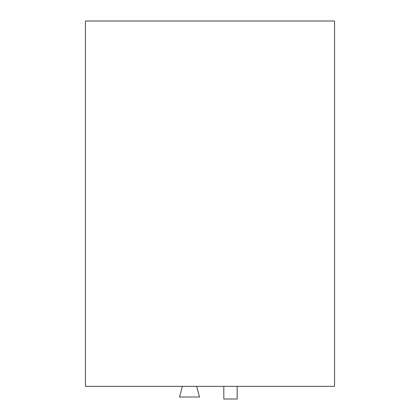 <?xml version="1.0" encoding="UTF-8"?>
<svg xmlns="http://www.w3.org/2000/svg" width="420" height="420" viewBox="0 0 420 420"><rect width="100%" height="100%" fill="white"/><g stroke="black" fill="none" stroke-linecap="round" stroke-linejoin="round"><path stroke-width="0.63" d="M85.433 21L85.433 386.348L334.567 386.348L334.567 21L85.433 21M182.38 386.348L179.529 396.995L199.49 396.995L196.634 386.348M237.174 386.348L237.174 399L223.813 399L223.813 386.348"/></g></svg>

